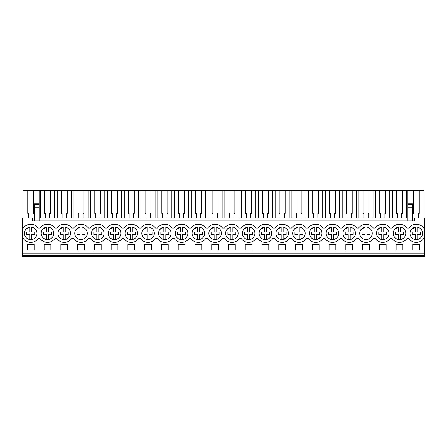 <?xml version="1.0" encoding="UTF-8"?>
<svg xmlns="http://www.w3.org/2000/svg" width="447" height="447" viewBox="0 0 447 447"><rect width="100%" height="100%" fill="white"/><g stroke="black" fill="none" stroke-linecap="round" stroke-linejoin="round"><path stroke-width="0.67" d="M22.35 255.595L22.35 217.974L32.251 217.974L32.251 220.941L414.749 220.941L414.749 217.974L424.65 217.974L424.65 256.578L22.35 256.578L22.35 255.595L424.65 255.595M22.35 228.037L23.35 228.037A9.074 9.074 0 0 1 38.112 228.037L40.113 228.037A9.074 9.074 0 0 1 54.875 228.037L56.875 228.037A9.074 9.074 0 0 1 71.637 228.037L73.638 228.037A9.074 9.074 0 0 1 88.4 228.037L90.4 228.037A9.074 9.074 0 0 1 105.162 228.037L107.163 228.037A9.074 9.074 0 0 1 121.925 228.037L123.925 228.037A9.074 9.074 0 0 1 138.687 228.037L140.688 228.037A9.074 9.074 0 0 1 155.45 228.037L157.45 228.037A9.074 9.074 0 0 1 172.212 228.037L174.213 228.037A9.074 9.074 0 0 1 188.975 228.037L190.975 228.037A9.074 9.074 0 0 1 205.737 228.037L207.738 228.037A9.074 9.074 0 0 1 222.5 228.037L224.5 228.037A9.074 9.074 0 0 1 239.262 228.037L241.263 228.037A9.074 9.074 0 0 1 256.025 228.037L258.025 228.037A9.074 9.074 0 0 1 272.787 228.037L274.788 228.037A9.074 9.074 0 0 1 289.55 228.037L291.55 228.037A9.074 9.074 0 0 1 306.312 228.037L308.313 228.037A9.074 9.074 0 0 1 323.075 228.037L325.075 228.037A9.074 9.074 0 0 1 339.837 228.037L341.838 228.037A9.074 9.074 0 0 1 356.6 228.037L358.6 228.037A9.074 9.074 0 0 1 373.362 228.037L375.363 228.037A9.074 9.074 0 0 1 390.125 228.037L392.125 228.037A9.074 9.074 0 0 1 406.887 228.037L408.888 228.037A9.074 9.074 0 0 1 423.65 228.037L424.65 228.037M32.251 217.974L34.492 217.974M39.112 217.974L407.887 217.974M412.508 217.974L414.749 217.974M22.35 253.114L424.65 253.114M27.351 244.537L34.112 244.537L34.112 250.147L27.351 250.147L27.351 244.537M84.399 250.147L84.399 244.537L77.638 244.537L77.638 250.147L84.399 250.147M117.924 250.147L111.163 250.147L111.163 244.537L117.924 244.537L117.924 250.147M134.687 250.147L134.687 244.537L127.926 244.537L127.926 250.147L134.687 250.147M278.788 244.537L278.788 250.147L285.549 250.147L285.549 244.537L278.788 244.537M386.124 250.147L386.124 244.537L379.363 244.537L379.363 250.147L386.124 250.147M396.126 244.537L396.126 250.147L402.887 250.147L402.887 244.537L396.126 244.537M50.874 250.147L50.874 244.537L44.113 244.537L44.113 250.147L50.874 250.147M60.876 244.537L67.637 244.537L67.637 250.147L60.876 250.147L60.876 244.537M369.362 250.147L362.601 250.147L362.601 244.537L369.362 244.537L369.362 250.147M228.501 244.537L228.501 250.147L235.262 250.147L235.262 244.537L228.501 244.537M201.737 250.147L201.737 244.537L194.976 244.537L194.976 250.147L201.737 250.147M184.974 250.147L178.213 250.147L178.213 244.537L184.974 244.537L184.974 250.147M218.499 250.147L211.738 250.147L211.738 244.537L218.499 244.537L218.499 250.147M245.263 244.537L245.263 250.147L252.024 250.147L252.024 244.537L245.263 244.537M161.451 244.537L161.451 250.147L168.212 250.147L168.212 244.537L161.451 244.537M144.688 244.537L144.688 250.147L151.449 250.147L151.449 244.537L144.688 244.537M101.162 250.147L101.162 244.537L94.401 244.537L94.401 250.147L101.162 250.147M352.599 250.147L352.599 244.537L345.838 244.537L345.838 250.147L352.599 250.147M319.074 250.147L319.074 244.537L312.313 244.537L312.313 250.147L319.074 250.147M329.076 244.537L335.837 244.537L335.837 250.147L329.076 250.147L329.076 244.537M268.787 250.147L268.787 244.537L262.026 244.537L262.026 250.147L268.787 250.147M302.312 250.147L302.312 244.537L295.551 244.537L295.551 250.147L302.312 250.147M412.888 244.537L412.888 250.147L419.649 250.147L419.649 244.537L412.888 244.537M22.35 238.597L23.35 238.597A9.074 9.074 0 0 0 38.112 238.597L40.113 238.597A9.074 9.074 0 0 0 54.875 238.597L56.875 238.597A9.074 9.074 0 0 0 71.637 238.597L73.638 238.597A9.074 9.074 0 0 0 88.4 238.597L90.4 238.597A9.074 9.074 0 0 0 105.162 238.597L107.163 238.597A9.074 9.074 0 0 0 121.925 238.597L123.925 238.597A9.074 9.074 0 0 0 138.687 238.597L140.688 238.597A9.074 9.074 0 0 0 155.45 238.597L157.45 238.597A9.074 9.074 0 0 0 172.212 238.597L174.213 238.597A9.074 9.074 0 0 0 188.975 238.597L190.975 238.597A9.074 9.074 0 0 0 205.737 238.597L207.738 238.597A9.074 9.074 0 0 0 222.5 238.597L224.5 238.597A9.074 9.074 0 0 0 239.262 238.597L241.263 238.597A9.074 9.074 0 0 0 256.025 238.597L258.025 238.597A9.074 9.074 0 0 0 272.787 238.597L274.788 238.597A9.074 9.074 0 0 0 289.55 238.597L291.55 238.597A9.074 9.074 0 0 0 306.312 238.597L308.313 238.597A9.074 9.074 0 0 0 323.075 238.597L325.075 238.597A9.074 9.074 0 0 0 339.837 238.597L341.838 238.597A9.074 9.074 0 0 0 356.6 238.597L358.6 238.597A9.074 9.074 0 0 0 373.362 238.597L375.363 238.597A9.074 9.074 0 0 0 390.125 238.597L392.125 238.597A9.074 9.074 0 0 0 406.887 238.597L408.888 238.597A9.074 9.074 0 0 0 423.65 238.597L424.65 238.597M35.671 229.456A6.269 6.269 0 0 1 34.592 238.257A6.269 6.269 0 0 1 25.792 237.178A6.269 6.269 0 0 1 26.87 228.378A6.269 6.269 0 0 1 35.671 229.456A6.269 6.269 0 0 0 31.72 227.126L31.72 232.032L34.71 232.032L34.71 234.597L31.72 234.597L31.72 239.508M377.804 237.178A6.269 6.269 0 0 1 378.883 228.378A6.269 6.269 0 0 1 387.683 229.456A6.269 6.269 0 0 1 386.605 238.257A6.269 6.269 0 0 1 377.804 237.178A6.269 6.269 0 0 0 381.755 239.508L381.755 234.597L378.765 234.597L378.765 232.032L381.755 232.032L381.755 227.126L377.804 229.456A6.269 6.269 0 0 0 376.91 235.608M394.567 237.178A6.269 6.269 0 0 1 395.645 228.378A6.269 6.269 0 0 1 404.446 229.456A6.269 6.269 0 0 1 403.367 238.257A6.269 6.269 0 0 1 394.567 237.178A6.269 6.269 0 0 0 398.517 239.508L398.517 234.597L395.528 234.597L395.528 232.032L398.517 232.032L398.517 227.126L394.567 229.456A6.269 6.269 0 0 0 393.673 235.608M153.008 229.456A6.269 6.269 0 0 1 151.93 238.257A6.269 6.269 0 0 1 143.129 237.178A6.269 6.269 0 0 1 144.208 228.378A6.269 6.269 0 0 1 153.008 229.456A6.269 6.269 0 0 0 142.235 235.608M370.921 229.456A6.269 6.269 0 0 1 369.842 238.257A6.269 6.269 0 0 1 361.042 237.178A6.269 6.269 0 0 1 362.12 228.378A6.269 6.269 0 0 1 370.921 229.456A6.269 6.269 0 0 0 366.97 227.126L366.97 232.032L369.96 232.032L369.96 234.597L366.97 234.597L366.97 239.508M226.942 237.178A6.269 6.269 0 0 1 228.02 228.378A6.269 6.269 0 0 1 236.821 229.456A6.269 6.269 0 0 1 235.742 238.257A6.269 6.269 0 0 1 226.942 237.178A6.269 6.269 0 0 0 237.715 231.021M176.654 237.178A6.269 6.269 0 0 1 177.733 228.378A6.269 6.269 0 0 1 186.533 229.456A6.269 6.269 0 0 1 185.455 238.257A6.269 6.269 0 0 1 176.654 237.178A6.269 6.269 0 0 0 187.427 231.021M277.229 237.178A6.269 6.269 0 0 0 283.158 239.508A6.269 6.269 0 0 0 287.108 229.456A6.269 6.269 0 0 1 286.03 238.257A6.269 6.269 0 0 1 277.229 237.178A6.269 6.269 0 0 1 278.308 228.378A6.269 6.269 0 0 1 287.108 229.456A6.269 6.269 0 0 0 281.18 227.126L277.229 229.456A6.269 6.269 0 0 0 276.335 235.608M270.346 229.456A6.269 6.269 0 0 1 269.267 238.257A6.269 6.269 0 0 1 260.467 237.178A6.269 6.269 0 0 1 261.545 228.378A6.269 6.269 0 0 1 270.346 229.456A6.269 6.269 0 0 0 264.417 227.126L260.467 229.456A6.269 6.269 0 0 0 259.573 235.608M320.633 229.456A6.269 6.269 0 0 1 319.555 238.257A6.269 6.269 0 0 1 310.754 237.178A6.269 6.269 0 0 1 311.833 228.378A6.269 6.269 0 0 1 320.633 229.456A6.269 6.269 0 0 0 316.683 227.126L316.683 232.032L319.672 232.032L319.672 234.597L316.683 234.597L316.683 239.508L320.633 237.178A6.269 6.269 0 0 0 321.527 231.021M337.396 229.456A6.269 6.269 0 0 1 336.317 238.257A6.269 6.269 0 0 1 327.517 237.178A6.269 6.269 0 0 1 328.595 228.378A6.269 6.269 0 0 1 337.396 229.456A6.269 6.269 0 0 0 333.445 227.126L333.445 232.032L336.435 232.032L336.435 234.597L333.445 234.597L333.445 239.508M354.158 229.456A6.269 6.269 0 0 1 353.08 238.257A6.269 6.269 0 0 1 344.279 237.178A6.269 6.269 0 0 1 345.358 228.378A6.269 6.269 0 0 1 354.158 229.456A6.269 6.269 0 0 0 350.208 227.126L350.208 232.032L353.197 232.032L353.197 234.597L350.208 234.597L350.208 239.508M293.992 237.178A6.269 6.269 0 0 1 295.07 228.378A6.269 6.269 0 0 1 303.871 229.456A6.269 6.269 0 0 1 302.792 238.257A6.269 6.269 0 0 1 293.992 237.178A6.269 6.269 0 0 0 299.92 239.508A6.269 6.269 0 0 0 299.92 227.126A6.269 6.269 0 0 0 297.942 227.126L293.992 229.456A6.269 6.269 0 0 0 293.098 235.608M220.058 229.456A6.269 6.269 0 0 1 218.98 238.257A6.269 6.269 0 0 1 210.179 237.178A6.269 6.269 0 0 1 211.258 228.378A6.269 6.269 0 0 1 220.058 229.456A6.269 6.269 0 0 0 214.13 227.126L210.179 229.456A6.269 6.269 0 0 0 209.285 235.608M203.296 229.456A6.269 6.269 0 0 1 202.217 238.257A6.269 6.269 0 0 1 193.417 237.178A6.269 6.269 0 0 1 194.495 228.378A6.269 6.269 0 0 1 203.296 229.456A6.269 6.269 0 0 0 197.367 227.126L193.417 229.456A6.269 6.269 0 0 0 192.523 235.608M52.433 229.456A6.269 6.269 0 0 1 51.355 238.257A6.269 6.269 0 0 1 42.554 237.178A6.269 6.269 0 0 1 43.633 228.378A6.269 6.269 0 0 1 52.433 229.456M253.583 229.456A6.269 6.269 0 0 1 252.505 238.257A6.269 6.269 0 0 1 243.704 237.178A6.269 6.269 0 0 1 244.783 228.378A6.269 6.269 0 0 1 253.583 229.456A6.269 6.269 0 0 0 247.655 227.126L243.704 229.456A6.269 6.269 0 0 0 242.81 235.608M169.771 229.456A6.269 6.269 0 0 1 168.692 238.257A6.269 6.269 0 0 1 159.892 237.178A6.269 6.269 0 0 1 160.97 228.378A6.269 6.269 0 0 1 169.771 229.456A6.269 6.269 0 0 0 163.842 227.126L159.892 229.456A6.269 6.269 0 0 0 158.998 235.608M85.958 229.456A6.269 6.269 0 0 0 80.03 227.126A6.269 6.269 0 0 0 76.079 237.178A6.269 6.269 0 0 1 77.158 228.378A6.269 6.269 0 0 1 85.958 229.456A6.269 6.269 0 0 1 84.88 238.257A6.269 6.269 0 0 1 76.079 237.178A6.269 6.269 0 0 0 86.852 231.021M59.317 237.178A6.269 6.269 0 0 1 60.395 228.378A6.269 6.269 0 0 1 69.196 229.456A6.269 6.269 0 0 1 68.117 238.257A6.269 6.269 0 0 1 59.317 237.178A6.269 6.269 0 0 0 63.267 239.508L63.267 234.597L60.278 234.597L60.278 232.032L63.267 232.032L63.267 227.126L59.317 229.456A6.269 6.269 0 0 0 58.423 235.608M102.721 229.456A6.269 6.269 0 0 1 101.642 238.257A6.269 6.269 0 0 1 92.842 237.178A6.269 6.269 0 0 1 93.92 228.378A6.269 6.269 0 0 1 102.721 229.456A6.269 6.269 0 0 0 96.792 227.126L92.842 229.456A6.269 6.269 0 0 0 91.948 235.608M411.329 237.178A6.269 6.269 0 0 1 412.408 228.378A6.269 6.269 0 0 1 421.208 229.456A6.269 6.269 0 0 1 420.13 238.257A6.269 6.269 0 0 1 411.329 237.178A6.269 6.269 0 0 0 415.28 239.508L415.28 234.597L412.29 234.597L412.29 232.032L415.28 232.032L415.28 227.126L411.329 229.456A6.269 6.269 0 0 0 410.435 235.608M136.246 229.456A6.269 6.269 0 0 1 135.167 238.257A6.269 6.269 0 0 1 126.367 237.178A6.269 6.269 0 0 1 127.445 228.378A6.269 6.269 0 0 1 136.246 229.456A6.269 6.269 0 0 0 130.317 227.126L126.367 229.456A6.269 6.269 0 0 0 125.473 235.608M119.483 229.456A6.269 6.269 0 0 1 118.405 238.257A6.269 6.269 0 0 1 109.604 237.178A6.269 6.269 0 0 1 110.683 228.378A6.269 6.269 0 0 1 119.483 229.456A6.269 6.269 0 0 0 113.555 227.126A6.269 6.269 0 0 0 113.555 239.508A6.269 6.269 0 0 0 120.377 231.021M23.06 217.974L23.06 190.422L39.112 190.422L39.112 203.86L34.492 203.86L34.492 220.941M34.492 204.212L39.112 204.43M39.112 204.212L39.112 220.941M407.887 204.43L407.887 220.941M407.887 204.212L412.508 204.212L412.508 203.86L407.887 203.86L407.887 190.422L423.94 190.422L423.94 217.974M412.508 204.212L412.508 220.941M32.894 217.974L32.894 213.448L33.715 213.448L33.715 190.422M28.569 217.974L28.569 213.448L27.748 213.448L27.748 190.422M418.431 217.974L418.431 213.448L419.252 213.448L419.252 190.422M414.106 217.974L414.106 213.448L413.285 213.448L413.285 190.422M406.535 217.974L406.535 190.422L407.887 190.422M392.477 217.974L392.477 190.422L406.535 190.422M402.49 190.422L402.49 213.448L401.669 213.448L401.669 217.974M397.344 217.974L397.344 213.448L396.523 213.448L396.523 190.422M389.773 217.974L389.773 190.422L392.477 190.422M375.715 217.974L375.715 190.422L389.773 190.422M385.727 190.422L385.727 213.448L384.906 213.448L384.906 217.974M380.581 217.974L380.581 213.448L379.76 213.448L379.76 190.422M373.01 217.974L373.01 190.422L375.715 190.422M358.952 217.974L358.952 190.422L373.01 190.422M368.965 190.422L368.965 213.448L368.144 213.448L368.144 217.974M363.819 217.974L363.819 213.448L362.998 213.448L362.998 190.422M356.248 217.974L356.248 190.422L358.952 190.422M342.19 217.974L342.19 190.422L356.248 190.422M352.202 190.422L352.202 213.448L351.381 213.448L351.381 217.974M347.056 217.974L347.056 213.448L346.235 213.448L346.235 190.422M339.485 217.974L339.485 190.422L342.19 190.422M325.427 217.974L325.427 190.422L339.485 190.422M335.44 190.422L335.44 213.448L334.619 213.448L334.619 217.974M330.294 217.974L330.294 213.448L329.473 213.448L329.473 190.422M322.723 217.974L322.723 190.422L325.427 190.422M308.665 217.974L308.665 190.422L322.723 190.422M318.677 190.422L318.677 213.448L317.856 213.448L317.856 217.974M313.531 217.974L313.531 213.448L312.71 213.448L312.71 190.422M305.96 217.974L305.96 190.422L308.665 190.422M291.902 217.974L291.902 190.422L305.96 190.422M301.915 190.422L301.915 213.448L301.094 213.448L301.094 217.974M296.769 217.974L296.769 213.448L295.948 213.448L295.948 190.422M289.198 217.974L289.198 190.422L291.902 190.422M275.14 217.974L275.14 190.422L289.198 190.422M285.152 190.422L285.152 213.448L284.331 213.448L284.331 217.974M280.006 217.974L280.006 213.448L279.185 213.448L279.185 190.422M272.435 217.974L272.435 190.422L275.14 190.422M258.377 217.974L258.377 190.422L272.435 190.422M268.39 190.422L268.39 213.448L267.569 213.448L267.569 217.974M263.244 217.974L263.244 213.448L262.423 213.448L262.423 190.422M255.673 217.974L255.673 190.422L258.377 190.422M241.615 217.974L241.615 190.422L255.673 190.422M251.627 190.422L251.627 213.448L250.806 213.448L250.806 217.974M246.481 217.974L246.481 213.448L245.66 213.448L245.66 190.422M238.91 217.974L238.91 190.422L241.615 190.422M224.852 217.974L224.852 190.422L238.91 190.422M234.865 190.422L234.865 213.448L234.044 213.448L234.044 217.974M229.719 217.974L229.719 213.448L228.898 213.448L228.898 190.422M222.148 217.974L222.148 190.422L224.852 190.422M208.09 217.974L208.09 190.422L222.148 190.422M218.102 190.422L218.102 213.448L217.281 213.448L217.281 217.974M212.956 217.974L212.956 213.448L212.135 213.448L212.135 190.422M205.385 217.974L205.385 190.422L208.09 190.422M191.327 217.974L191.327 190.422L205.385 190.422M201.34 190.422L201.34 213.448L200.519 213.448L200.519 217.974M196.194 217.974L196.194 213.448L195.373 213.448L195.373 190.422M188.623 217.974L188.623 190.422L191.327 190.422M174.565 217.974L174.565 190.422L188.623 190.422M184.577 190.422L184.577 213.448L183.756 213.448L183.756 217.974M179.431 217.974L179.431 213.448L178.61 213.448L178.61 190.422M171.86 217.974L171.86 190.422L174.565 190.422M157.802 217.974L157.802 190.422L171.86 190.422M167.815 190.422L167.815 213.448L166.994 213.448L166.994 217.974M162.669 217.974L162.669 213.448L161.848 213.448L161.848 190.422M155.098 217.974L155.098 190.422L157.802 190.422M141.04 217.974L141.04 190.422L155.098 190.422M151.052 190.422L151.052 213.448L150.231 213.448L150.231 217.974M145.906 217.974L145.906 213.448L145.085 213.448L145.085 190.422M138.335 217.974L138.335 190.422L141.04 190.422M124.277 217.974L124.277 190.422L138.335 190.422M134.29 190.422L134.29 213.448L133.469 213.448L133.469 217.974M129.144 217.974L129.144 213.448L128.323 213.448L128.323 190.422M121.573 217.974L121.573 190.422L124.277 190.422M107.515 217.974L107.515 190.422L121.573 190.422M117.527 190.422L117.527 213.448L116.706 213.448L116.706 217.974M112.381 217.974L112.381 213.448L111.56 213.448L111.56 190.422M104.81 217.974L104.81 190.422L107.515 190.422M90.752 217.974L90.752 190.422L104.81 190.422M100.765 190.422L100.765 213.448L99.944 213.448L99.944 217.974M95.619 217.974L95.619 213.448L94.798 213.448L94.798 190.422M88.048 217.974L88.048 190.422L90.752 190.422M73.99 217.974L73.99 190.422L88.048 190.422M84.002 190.422L84.002 213.448L83.181 213.448L83.181 217.974M78.856 217.974L78.856 213.448L78.035 213.448L78.035 190.422M71.285 217.974L71.285 190.422L73.99 190.422M57.227 217.974L57.227 190.422L71.285 190.422M67.24 190.422L67.24 213.448L66.419 213.448L66.419 217.974M62.094 217.974L62.094 213.448L61.273 213.448L61.273 190.422M54.523 217.974L54.523 190.422L57.227 190.422M40.465 217.974L40.465 190.422L54.523 190.422M50.477 190.422L50.477 213.448L49.656 213.448L49.656 217.974M45.331 217.974L45.331 213.448L44.51 213.448L44.51 190.422M39.112 190.422L40.465 190.422M314.705 227.126L310.754 229.456A6.269 6.269 0 0 0 314.705 239.508L314.705 234.597L311.715 234.597L311.715 232.032L314.705 232.032L314.705 227.126A6.269 6.269 0 0 0 310.754 237.178M407.887 207.212L412.508 207.212M34.492 207.212L39.112 207.212M25.792 237.178A6.269 6.269 0 0 0 29.742 239.508L29.742 234.597L26.753 234.597L26.753 232.032L29.742 232.032L29.742 227.126L25.792 229.456A6.269 6.269 0 0 0 24.898 235.608M35.671 237.178A6.269 6.269 0 0 0 36.565 231.021M34.71 232.032L34.71 234.597M42.554 237.178A6.269 6.269 0 0 0 46.505 239.508L46.505 234.597L43.515 234.597L43.515 232.032L46.505 232.032L46.505 227.126L42.554 229.456A6.269 6.269 0 0 0 41.66 235.608M52.433 237.178A6.269 6.269 0 0 0 48.483 227.126L48.483 232.032L51.472 232.032L51.472 234.597L48.483 234.597L48.483 239.508M51.472 232.032L51.472 234.597M69.196 237.178A6.269 6.269 0 0 0 65.245 227.126L65.245 232.032L68.235 232.032L68.235 234.597L65.245 234.597L65.245 239.508M68.235 232.032L68.235 234.597M80.03 239.508L80.03 234.597L77.04 234.597L77.04 232.032L80.03 232.032L80.03 227.126L76.079 229.456A6.269 6.269 0 0 0 75.185 235.608M82.008 227.126L82.008 232.032L84.997 232.032L84.997 234.597L82.008 234.597L82.008 239.508M84.997 232.032L84.997 234.597M92.842 237.178A6.269 6.269 0 0 0 103.615 231.021M96.792 239.508L96.792 234.597L93.803 234.597L93.803 232.032L96.792 232.032L96.792 227.126M98.77 227.126L98.77 232.032L101.76 232.032L101.76 234.597L98.77 234.597L98.77 239.508M101.76 232.032L101.76 234.597M113.555 239.508L113.555 234.597L110.565 234.597L110.565 232.032L113.555 232.032L113.555 227.126L109.604 229.456A6.269 6.269 0 0 0 108.71 235.608M115.533 227.126L115.533 232.032L118.522 232.032L118.522 234.597L115.533 234.597L115.533 239.508M118.522 232.032L118.522 234.597M126.367 237.178A6.269 6.269 0 0 0 137.14 231.021M130.317 239.508L130.317 234.597L127.328 234.597L127.328 232.032L130.317 232.032L130.317 227.126M132.295 227.126L132.295 232.032L135.285 232.032L135.285 234.597L132.295 234.597L132.295 239.508M135.285 232.032L135.285 234.597M143.129 237.178A6.269 6.269 0 0 0 153.902 231.021M147.08 239.508L147.08 234.597L144.09 234.597L144.09 232.032L147.08 232.032L147.08 227.126L143.129 229.456M149.058 227.126L149.058 232.032L152.047 232.032L152.047 234.597L149.058 234.597L149.058 239.508M152.047 232.032L152.047 234.597M159.892 237.178A6.269 6.269 0 0 0 170.665 231.021M163.842 239.508L163.842 234.597L160.853 234.597L160.853 232.032L163.842 232.032L163.842 227.126M165.82 227.126L165.82 232.032L168.81 232.032L168.81 234.597L165.82 234.597L165.82 239.508M168.81 232.032L168.81 234.597M186.533 229.456A6.269 6.269 0 0 0 180.605 227.126L176.654 229.456A6.269 6.269 0 0 0 175.76 235.608M180.605 239.508L180.605 234.597L177.615 234.597L177.615 232.032L180.605 232.032L180.605 227.126M182.583 227.126L182.583 232.032L185.572 232.032L185.572 234.597L182.583 234.597L182.583 239.508M185.572 232.032L185.572 234.597M193.417 237.178A6.269 6.269 0 0 0 204.19 231.021M197.367 239.508L197.367 234.597L194.378 234.597L194.378 232.032L197.367 232.032L197.367 227.126M199.345 227.126L199.345 232.032L202.335 232.032L202.335 234.597L199.345 234.597L199.345 239.508M202.335 232.032L202.335 234.597M210.179 237.178A6.269 6.269 0 0 0 220.952 231.021M214.13 239.508L214.13 234.597L211.14 234.597L211.14 232.032L214.13 232.032L214.13 227.126M216.108 227.126L216.108 232.032L219.097 232.032L219.097 234.597L216.108 234.597L216.108 239.508M219.097 232.032L219.097 234.597M236.821 229.456A6.269 6.269 0 0 0 230.892 227.126L226.942 229.456A6.269 6.269 0 0 0 226.048 235.608M230.892 239.508L230.892 234.597L227.903 234.597L227.903 232.032L230.892 232.032L230.892 227.126M232.87 227.126L232.87 232.032L235.86 232.032L235.86 234.597L232.87 234.597L232.87 239.508M235.86 232.032L235.86 234.597M243.704 237.178A6.269 6.269 0 0 0 254.477 231.021M247.655 239.508L247.655 234.597L244.665 234.597L244.665 232.032L247.655 232.032L247.655 227.126M249.633 227.126L249.633 232.032L252.622 232.032L252.622 234.597L249.633 234.597L249.633 239.508M252.622 232.032L252.622 234.597M260.467 237.178A6.269 6.269 0 0 0 271.24 231.021M264.417 239.508L264.417 234.597L261.428 234.597L261.428 232.032L264.417 232.032L264.417 227.126M266.395 227.126L266.395 232.032L269.385 232.032L269.385 234.597L266.395 234.597L266.395 239.508M269.385 232.032L269.385 234.597M283.158 227.126L283.158 232.032L286.147 232.032L286.147 234.597L283.158 234.597L283.158 239.508L287.108 237.178A6.269 6.269 0 0 0 288.002 231.021M281.18 239.508L281.18 234.597L278.19 234.597L278.19 232.032L281.18 232.032L281.18 227.126M286.147 232.032L286.147 234.597M299.92 227.126L299.92 232.032L302.91 232.032L302.91 234.597L299.92 234.597L299.92 239.508L303.871 237.178A6.269 6.269 0 0 0 304.765 231.021M297.942 239.508L297.942 234.597L294.953 234.597L294.953 232.032L297.942 232.032L297.942 227.126M302.91 232.032L302.91 234.597M319.672 232.032L319.672 234.597M327.517 229.456A6.269 6.269 0 0 0 331.467 239.508L331.467 234.597L328.478 234.597L328.478 232.032L331.467 232.032L331.467 227.126L327.517 229.456M337.396 237.178A6.269 6.269 0 0 0 338.29 231.021M336.435 232.032L336.435 234.597M344.279 237.178A6.269 6.269 0 0 0 348.23 239.508L348.23 234.597L345.24 234.597L345.24 232.032L348.23 232.032L348.23 227.126L344.279 229.456A6.269 6.269 0 0 0 343.385 235.608M354.158 237.178A6.269 6.269 0 0 0 355.052 231.021M353.197 232.032L353.197 234.597M361.042 237.178A6.269 6.269 0 0 0 364.992 239.508L364.992 234.597L362.003 234.597L362.003 232.032L364.992 232.032L364.992 227.126L361.042 229.456A6.269 6.269 0 0 0 360.148 235.608M370.921 237.178A6.269 6.269 0 0 0 371.815 231.021M369.96 232.032L369.96 234.597M387.683 237.178A6.269 6.269 0 0 0 388.577 231.021M387.683 229.456A6.269 6.269 0 0 0 383.733 227.126L383.733 232.032L386.722 232.032L386.722 234.597L383.733 234.597L383.733 239.508M386.722 232.032L386.722 234.597M404.446 237.178A6.269 6.269 0 0 0 405.34 231.021M404.446 229.456A6.269 6.269 0 0 0 400.495 227.126L400.495 232.032L403.485 232.032L403.485 234.597L400.495 234.597L400.495 239.508M403.485 232.032L403.485 234.597M421.208 237.178A6.269 6.269 0 0 0 422.102 231.021M421.208 229.456A6.269 6.269 0 0 0 417.258 227.126L417.258 232.032L420.247 232.032L420.247 234.597L417.258 234.597L417.258 239.508M420.247 232.032L420.247 234.597"/></g></svg>

